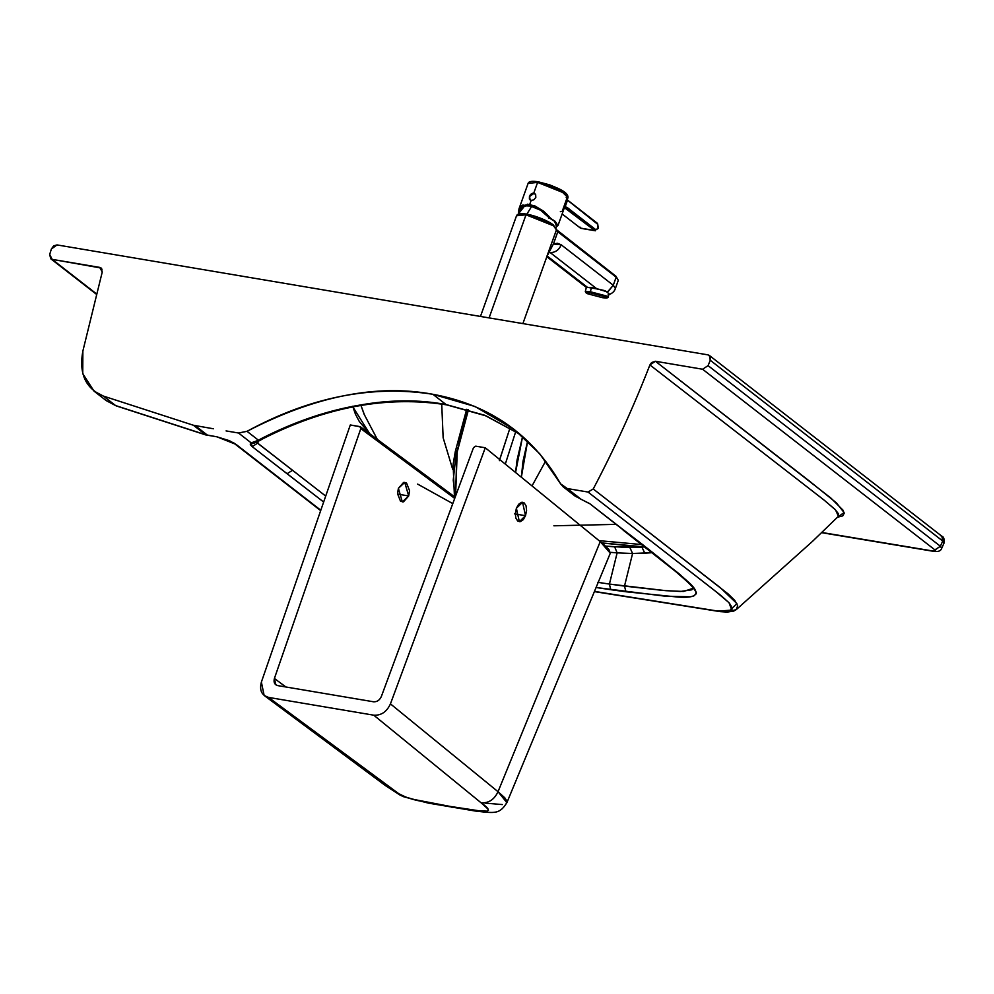 <?xml version="1.0" encoding="UTF-8"?>
<svg xmlns="http://www.w3.org/2000/svg" width="994" height="994" viewBox="0 0 994 994"><rect width="100%" height="100%" fill="white"/><g stroke="black" fill="none" stroke-linecap="round" stroke-linejoin="round"><path stroke-width="1.49" d="M213.387 428.774L193.395 425.246L205.621 434.751L207.51 435.223L195.284 425.705L207.51 435.223L216.965 436.826L229.415 440.69L236.187 444.48L320.801 510.245L236.187 444.48L216.965 436.826L205.621 434.751L193.395 425.246L103.401 396.084L115.627 405.577L205.621 434.751L115.627 405.577L103.401 396.084L94.008 391.127L82.738 373.632L82.862 351.068C78.737 373.595 85.583 388.604 103.401 396.084L193.395 425.246L213.387 428.774M57.043 244.922L707.989 354.87L709.393 355.479L710.25 360.275L942.722 541.034L944.002 543.134L941.865 536.238L942.722 541.034L710.25 360.275L708.076 365.63L940.386 546.265L942.722 541.034L940.386 546.265L941.666 548.365L940.386 546.265L933.391 551.086L821.864 532.486L934.186 551.446L933.391 551.086L935.54 550.9L934.894 549.868L940.386 546.265L708.076 365.63L702.584 369.234L934.894 549.868L702.584 369.234L708.076 365.63L710.25 360.275L710.362 356.759L707.989 354.87L57.043 244.922L53.664 245.841L51.377 248.997L57.043 244.922M940.448 535.629L941.865 536.238C943.766 536.735 944.474 539.046 944.002 543.146L941.666 548.377C940.883 550.875 938.386 551.894 934.186 551.446L821.653 532.685M49.7 254.427L51.377 248.997L49.7 254.427L52.135 259.359L50.719 258.751L49.7 254.427M96.828 294.112L52.135 259.359L99.723 267.398L102.245 272.021L82.862 351.068L102.245 272.021L101.152 268.032L52.135 259.359L96.828 294.112M261.497 438.503C329.511 405.577 391.027 394.258 446.058 404.546L432.862 394.283C376.813 383.783 314.862 396.134 247.009 431.321L258.477 440.243L261.497 438.503L258.477 440.243L247.009 431.321L238.523 433.011L251.196 442.877L258.477 440.243L251.196 442.877L252.178 446.617L323.646 502.02L287.055 473.728L292.472 470.324L287.055 473.728L252.178 446.617L257.595 443.187L252.178 446.617L250.314 444.641L250.426 443.287L254.29 443.076L251.196 442.877L238.523 433.011L226.073 430.911L238.523 433.011L247.009 431.321C309.979 397.091 371.93 384.74 432.862 394.283L446.058 404.546L484.525 415.206L520.558 434.614L485.594 415.629L446.058 404.546C386.206 395.078 324.69 406.397 261.497 438.503L262.59 438.913L261.497 438.503M560.628 483.879L539.817 453.885L514.308 429.52L475.033 406.509L432.862 394.283C489.632 404.72 532.225 434.589 560.628 483.879L567.276 488.539L563.039 486.712L560.628 483.879M563.039 486.712L575.029 496.031L580.471 498.802L567.276 488.539L580.471 498.802L575.116 496.105L572.221 492.887M693.004 588.373L683.462 591.455L665.93 590.684L609.421 584.062L610.701 589.691L625.959 591.765L624.493 586.1L625.959 591.765L678.032 597.083C696.632 598.413 700.708 593.965 690.283 583.764C669.049 565.424 647.144 547.744 624.53 530.721L589.691 503.623L580.31 498.901L589.691 503.623L622.169 528.895M589.691 503.623L678.827 573.575L690.283 583.764L696.322 592.275L696.247 593.753L693.824 595.94L690.296 596.81L664.887 596.151L596.077 587.504L610.701 589.691L609.421 584.062L598.202 582.397M256.241 441.721L257.595 443.187L258.515 441.286L257.595 443.187L325.709 496.081L256.539 442.243M520.583 434.626L486.004 415.877L446.853 404.893C387.325 395.438 325.895 406.77 262.59 438.913L259.919 440.454L258.477 440.243L259.919 440.454L254.29 443.076M597.742 582.322L609.421 584.062L617.137 552.875L610.415 552.341L617.137 552.875L609.421 584.062L624.493 586.1L632.582 553.496L617.137 552.875L632.582 553.496L652.014 552.676L644.82 553.223L641.925 547.147L644.82 553.223L638.707 553.447L632.582 553.496L629.836 547.421L632.582 553.496L624.493 586.1L663.371 590.473L680.381 591.48L691.861 589.79L693.091 588.063M644.733 546.986L614.677 546.837L617.137 552.875L614.677 546.837L605.545 546.091L624.22 547.321L641.925 547.147L601.83 542.923L644.969 546.961M376.018 437.223L375.459 438.006L376.018 437.223M377.347 439.41L364.127 414.262L360.959 405.44L364.562 415.181M352.858 406.906L369.681 433.719L359.319 421.531L355.479 414.262L352.671 406.248M105.973 400.42L116.199 405.887L106.259 400.644L94.008 391.127M594.474 591.393L715.369 610.776L729.248 611.31L731.708 610.154L732.292 607.906L729.31 603.035L721.035 595.568L588.001 492.042L567.276 488.539L588.001 492.042L715.307 591.082L729.024 602.724L731.783 610.067L718.401 611.161L594.474 591.393M207.013 435.123L216.965 436.826L234.025 443.038M729.087 611.347L736.877 603.557L720.377 587.74L593.232 488.986L588.001 492.042L593.232 488.986C614.627 448.381 633.513 407.043 649.902 364.947L651.604 362.537L655.431 361.269L702.584 369.234L655.431 361.269L830.909 498.081L842.962 510.108L844.192 513.252L842.788 515.886L837.47 517.24L844.08 512.569L836.439 502.889L809.824 481.394L655.431 361.269L649.902 364.947C633.513 407.043 614.627 448.381 593.232 488.986L728.304 594.064L734.802 600.463L737.66 605.781L736.256 609.62L729.646 611.335M452.779 503.61L417.629 484.09L452.779 503.61M642.348 544.613L599.059 540.649L642.348 544.613M615.733 524.372L553.882 525.801L615.733 524.372M589.057 492.875L589.318 492.03L589.057 492.875M316.751 416.25L317.185 415.281M441.721 404.098L443.15 437.795L452.668 469.218L443.15 437.795L441.721 404.098M527.416 441.87L522.993 461.34L521.353 477.219L527.652 441.025M532.014 485.929L545.644 461.067L532.014 485.929M505.3 464.111L515.799 431.384L505.3 464.111M499.398 460.644L510.046 427.793L499.696 459.539M468.435 409.814L456.805 453.45L455.575 496.056L457.228 451.537L468.435 409.814M515.563 472.498L517.066 460.023L522.62 436.403L515.563 472.498M455.215 497.025L453.252 480.114L456.408 450.493M456.842 448.779L457.066 447.934M458.172 443.858L467.478 409.54M102.071 269.237L99.723 267.398L102.071 269.237M594.387 591.604L720.103 611.633L727.235 612.08L733.647 611.111L736.256 609.62M736.566 609.359L812.545 541.32L838.315 516.408L838.526 513.848L834.898 509.263L823.703 499.783L649.902 364.947L824.66 500.541L835.569 509.959L838.427 516.284M519.266 213.027L518.421 212.878L519.266 213.027M523.018 204.876L519.402 207.982L518.421 212.878L519.005 208.827L521.341 205.795L529.727 204.416L543.457 211.113L550.415 218.282L555.137 221.289L557.994 225.551L556.429 226.707L555.137 221.289L549.57 218.133L554.341 221.165L556.603 225.837L557.125 225.004L554.341 221.165L540.612 210.219L530.386 206.007L540.612 210.219L549.57 218.133L550.415 218.282L548.427 215.835L543.532 211.175L534.996 205.994L527.342 204.18M519.377 212.07L520.707 208.79L522.633 207.025L526.211 205.857L530.386 206.007L526.236 205.857L522.682 207L519.452 211.635M557.994 225.551L567.984 197.657C568.319 194.662 565.052 191.593 558.168 188.425L549.757 184.896L538.251 181.803C532.113 180.821 528.721 181.343 528.112 183.381L537.605 182.399L560.84 190.637L567.984 197.657L565.114 193.408L537.605 182.399L533.741 193.196L535.667 194.625L535.816 197.483L533.79 199.844L531.169 200.39L533.79 199.844L535.816 197.483L535.667 194.625L533.741 193.196L529.516 196.452L530.175 200.005L529.516 196.452L533.989 193.383L532.449 193.283L530.162 195.048L529.392 199.036L531.169 200.39L529.727 204.416L531.169 200.39L529.392 199.036L529.454 196.402L531.206 193.942L533.741 193.196L537.605 182.399L528.112 183.381L519.005 208.827M537.605 182.399L538.413 181.877L537.605 182.399L538.413 181.877L560.566 189.73L567.4 195.619L566.195 197.433M567.984 197.657L566.742 198.713L562.231 211.312L560.343 211.685M538.413 181.877L560.566 189.73M566.866 199.657L597.754 224.333L566.866 199.657M597.282 223.302L597.754 224.333L597.282 223.302M598.239 228.16L594.698 230.496L580.409 228.086L579.937 227.054L580.409 228.086L594.698 230.496L564.381 207.647L567.338 200.689L565.151 206.789L567.189 207.473L595.816 229.726L598.239 228.16L597.754 224.333L597.928 228.409M567.152 199.769L597.556 223.426L598.376 228.359L594.698 230.496L595.816 229.726L567.189 207.473L565.151 206.789L564.381 207.647L566.071 208.231L567.189 207.473L564.232 208.156L566.071 208.231L595.331 230.782L581.043 228.371L579.937 227.054M562.144 213.971L580.409 228.086M602.439 297.666C607.334 298.411 608.291 298.113 605.296 296.771L590.684 292.932C585.789 292.186 584.845 292.484 587.827 293.826L602.439 297.666L587.827 293.826L586.075 292.845L590.684 292.932L590.386 291.764L608.278 297.156L608.924 293.628L605.023 290.695L591.43 287.514L590.386 291.764L606.328 295.951L608.191 297.268L607.011 297.976L602.439 297.666M549.57 218.133L548.613 217.984M526.795 214.257L532.337 205.336L526.795 214.257C537.269 216.406 546.029 219.91 553.086 224.768L553.521 225.8C546.141 220.718 536.971 217.052 526.012 214.791L516.52 215.773L526.012 214.791L553.521 225.8L557.796 231.776L557.323 230.732L557.796 231.776L557.323 230.732L557.796 231.776L553.422 243.99L557.497 243.269L561.275 244.835C558.827 250.165 555.099 252.725 550.104 252.488L596.984 288.931L599.146 289.515M600.09 289.714L607.508 291.925L613.273 285.266L616.168 277.164L557.796 231.776L555.87 228.67L556.441 229.875L546.837 256.502M556.478 229.664L615.982 276.257L618.305 280.333L615.696 276.133L557.796 231.776L553.422 243.99L547.098 255.967L553.422 243.99L561.275 244.835L613.273 285.266L561.275 244.835C558.827 250.165 555.099 252.725 550.104 252.488L548.775 251.743M489.085 317.906L526.012 214.791L489.085 317.906M607.669 292.062L613.273 285.266L616.168 277.164L618.305 280.333L615.398 288.422L613.273 285.266L615.41 288.397M586.485 287.415L587.454 287.328L547.11 255.955L587.454 287.328L596.984 288.931L549.309 251.904M522.881 323.609L556.441 229.875L553.086 224.768L526.795 214.257L518.172 214.592M547.172 255.793L549.607 251.581M546.837 256.713L586.336 287.415L585.317 291.54L590.386 291.764L590.684 292.932L605.296 296.771L607.011 297.976M615.236 288.707L615.398 288.422C614.553 291.478 612.056 293.677 607.93 295.019M535.667 194.625L534.834 193.656M533.989 193.383L535.008 193.805M586.075 292.845L585.354 291.677L590.386 291.764L591.43 287.514L586.746 287.415M555.87 228.67L556.441 229.875M553.086 224.768L553.521 225.8L553.086 224.768M610.254 553.323L608.937 549.52L603.333 544.165L485.283 447.772L390.443 703.876L498.031 791.709L600.239 541.618L610.291 553.236L506.89 802.643L498.031 791.709C494.304 799.598 488.65 803.301 481.096 802.804C492.949 810.955 490.067 813.316 472.423 809.886L475.182 811.017L449.847 806.37L452.22 807.439L449.847 806.37L478.71 810.731L486.898 811.154L488.439 810.383L487.719 808.781L481.096 802.804C488.65 803.301 494.304 799.598 498.031 791.709L390.443 703.876C386.753 711.853 381.199 715.618 373.756 715.183L481.096 802.804L373.756 715.183L268.529 697.403L398.867 793.771L405.987 797.151L413.777 799.437L449.847 806.37L426.302 802.096L428.327 803.102L426.302 802.096C410.149 799.822 397.898 794.902 389.561 787.347L268.529 697.403L264.131 695.452L261.385 682.07C259.26 690.308 261.646 695.427 268.529 697.403L373.756 715.183C381.199 715.618 386.753 711.853 390.443 703.876L485.283 447.772L475.728 446.157L473.504 447.66L381.348 696.508C379.621 700.236 377.024 701.988 373.558 701.789C377.024 701.988 379.621 700.236 381.348 696.508L473.504 447.66L475.728 446.157L485.283 447.772L600.239 541.618L498.031 791.709L504.778 797.784L506.853 800.94L506.207 803.487M502.318 804.568L484.985 803.102M385.573 785.707L389.561 787.347L385.573 785.707M359.853 426.588L360.81 428.625L274.406 678.455L285.887 686.978L274.406 678.455L275.835 684.791L277.748 685.611L373.558 701.789L277.748 685.611C274.53 684.68 273.425 682.294 274.406 678.455L360.81 428.625L359.853 426.588L350.298 424.972L261.385 682.07L350.298 424.972L360.387 426.811L454.022 496.391M360.81 428.625L454.382 498.168L360.81 428.625M398.395 488.327L403.589 482.438L406.558 483.059L409.553 490.663L408.683 495.969L403.489 501.846L400.52 501.237L397.525 493.633L398.395 488.327L402.334 501.92L408.683 495.969L397.563 494.093L398.42 488.24L397.563 494.093L408.683 495.969L404.757 482.376L398.395 488.327M516.383 508.257L518.632 504.293L521.477 502.355L524.198 502.927L526.062 505.884L526.584 510.419L525.515 515.7L523.279 519.663L520.421 521.601L517.712 521.03L515.849 518.073L515.327 513.538L516.383 508.257L519.353 521.688L525.515 515.7L514.395 513.823L525.515 515.7L522.558 502.268L516.383 508.257M709.393 355.479L941.865 536.238M96.729 294.522L50.731 258.751M588.274 503.014L575.029 496.031M623.114 530.113L675.361 571.277C687.947 582.024 693.824 587.715 692.992 588.349L693.104 588.013M206.18 435.061L116.199 405.887L106.259 400.644M234.77 443.871L320.677 510.63M466.658 409.304L455.314 451.475L453.115 464.36L454.531 498.889M556.864 223.812L556.131 227.874M480.462 316.44L516.52 215.773C518.893 209.635 544.377 218.084 553.335 224.88L556.466 229.738M549.458 251.656L548.688 251.743L549.458 251.656M518.098 214.257L524.41 206.23M506.89 802.643C499.547 814.297 495.26 813.328 475.182 811.017L428.327 803.102L404.011 796.877L400.06 795.101L385.585 785.707L264.441 695.688"/></g></svg>
